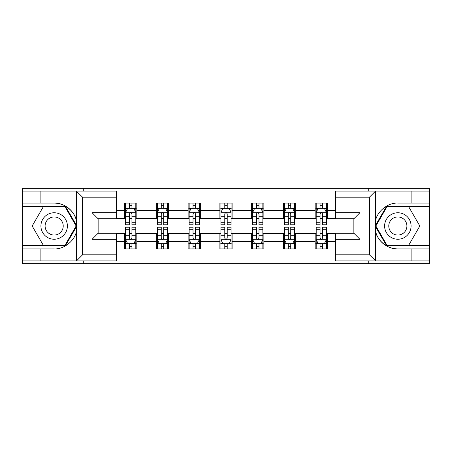 <?xml version="1.0" encoding="UTF-8"?>
<svg xmlns="http://www.w3.org/2000/svg" width="452" height="452" viewBox="0 0 452 452"><rect width="100%" height="100%" fill="white"/><g stroke="black" fill="none" stroke-linecap="round" stroke-linejoin="round"><path stroke-width="0.68" d="M116.463 197.191L82.563 197.191L76.269 191.083L116.463 191.083L116.463 218.774L98.135 218.774L98.135 233.226L116.463 233.226L116.463 260.917L76.269 260.917L76.631 260.742L76.631 230.435C75.32 240.345 64.139 249.538 54.161 248.905L22.6 248.905L22.6 263.669L429.4 263.669L429.4 206.355L386.5 206.355L375.154 226L386.5 245.645L429.4 245.645M335.537 254.809L369.437 254.809L375.731 260.917L335.537 260.917L335.537 233.226L353.865 233.226L353.865 218.774L335.537 218.774L335.537 191.083L375.731 191.083L375.369 191.258L375.369 221.565C376.68 211.655 387.861 202.462 397.839 203.095L429.4 203.095L429.4 188.331L368.725 188.331L368.725 191.083M368.725 188.331L22.6 188.331L22.6 245.645L65.5 245.645L76.846 226L65.5 206.355L22.6 206.355M368.725 260.917L368.725 263.669M83.275 263.669L83.275 260.917M83.275 191.083L83.275 188.331M335.537 218.672L327.395 218.672L327.395 203.095L315.18 203.095L315.18 210.525L295.631 210.525L295.631 203.095L283.415 203.095L283.415 210.525L263.872 210.525L263.872 203.095L251.657 203.095L251.657 210.525L232.108 210.525L232.108 203.095L219.892 203.095L219.892 210.525L200.343 210.525L200.343 203.095L188.128 203.095L188.128 210.525L168.585 210.525L168.585 203.095L156.369 203.095L156.369 210.525L136.82 210.525L136.82 203.095L124.605 203.095L124.605 210.525L116.463 210.525M327.395 210.525L335.537 210.525M335.537 241.475L327.395 241.475L327.395 248.905L315.18 248.905L315.18 241.475L295.631 241.475L295.631 248.905L283.415 248.905L283.415 241.475L263.872 241.475L263.872 248.905L251.657 248.905L251.657 241.475L232.108 241.475L232.108 248.905L219.892 248.905L219.892 241.475L200.343 241.475L200.343 248.905L188.128 248.905L188.128 241.475L168.585 241.475L168.585 248.905L156.369 248.905L156.369 241.475L136.82 241.475L136.82 248.905L124.605 248.905L124.605 241.475L116.463 241.475M315.18 210.525L315.18 218.672L295.631 218.672L295.631 210.525M295.631 241.475L295.631 233.328L315.18 233.328L315.18 241.475M283.415 210.525L283.415 218.672L263.872 218.672L263.872 210.525M263.872 241.475L263.872 233.328L283.415 233.328L283.415 241.475M251.657 210.525L251.657 218.672L232.108 218.672L232.108 210.525M232.108 241.475L232.108 233.328L251.657 233.328L251.657 241.475M219.892 210.525L219.892 218.672L200.343 218.672L200.343 210.525M200.343 241.475L200.343 233.328L219.892 233.328L219.892 241.475M188.128 210.525L188.128 218.672L168.585 218.672L168.585 210.525M168.585 241.475L168.585 233.328L188.128 233.328L188.128 241.475M156.369 210.525L156.369 218.672L136.82 218.672L136.82 210.525M136.82 241.475L136.82 233.328L156.369 233.328L156.369 241.475M124.605 210.525L124.605 218.672L116.463 218.672M116.463 233.328L124.605 233.328L124.605 241.475M327.395 241.475L327.395 233.328L335.537 233.328M124.605 208.186L125.622 208.186M129.492 208.186L131.933 208.186M135.803 208.186L136.82 208.186M124.605 218.469L125.622 218.469M129.492 218.469L131.933 218.469M135.803 218.469L136.82 218.469M124.605 233.531L125.622 233.531M129.492 233.531L131.933 233.531M135.803 233.531L136.82 233.531M124.605 243.814L125.622 243.814M129.492 243.814L131.933 243.814M135.803 243.814L136.82 243.814M156.369 233.531L157.386 233.531M161.257 233.531L163.697 233.531M167.568 233.531L168.585 233.531M156.369 243.814L157.386 243.814M161.257 243.814L163.697 243.814M167.568 243.814L168.585 243.814M156.369 208.186L157.386 208.186M161.257 208.186L163.697 208.186M167.568 208.186L168.585 208.186M156.369 218.469L157.386 218.469M161.257 218.469L163.697 218.469M167.568 218.469L168.585 218.469M188.128 233.531L189.145 233.531M193.015 233.531L195.462 233.531M199.326 233.531L200.343 233.531M188.128 243.814L189.145 243.814M193.015 243.814L195.462 243.814M199.326 243.814L200.343 243.814M188.128 208.186L189.145 208.186M193.015 208.186L195.462 208.186M199.326 208.186L200.343 208.186M188.128 218.469L189.145 218.469M193.015 218.469L195.462 218.469M199.326 218.469L200.343 218.469M219.892 233.531L220.909 233.531M224.78 233.531L227.22 233.531M231.091 233.531L232.108 233.531M219.892 243.814L220.909 243.814M224.78 243.814L227.22 243.814M231.091 243.814L232.108 243.814M219.892 208.186L220.909 208.186M224.78 208.186L227.22 208.186M231.091 208.186L232.108 208.186M219.892 218.469L220.909 218.469M224.78 218.469L227.22 218.469M231.091 218.469L232.108 218.469M251.657 233.531L252.674 233.531M256.538 233.531L258.985 233.531M262.855 233.531L263.872 233.531M251.657 243.814L252.674 243.814M256.538 243.814L258.985 243.814M262.855 243.814L263.872 243.814M251.657 208.186L252.674 208.186M256.538 208.186L258.985 208.186M262.855 208.186L263.872 208.186M251.657 218.469L252.674 218.469M256.538 218.469L258.985 218.469M262.855 218.469L263.872 218.469M283.415 233.531L284.432 233.531M288.303 233.531L290.743 233.531M294.614 233.531L295.631 233.531M283.415 243.814L284.432 243.814M288.303 243.814L290.743 243.814M294.614 243.814L295.631 243.814M283.415 208.186L284.432 208.186M288.303 208.186L290.743 208.186M294.614 208.186L295.631 208.186M283.415 218.469L284.432 218.469M288.303 218.469L290.743 218.469M294.614 218.469L295.631 218.469M315.18 233.531L316.197 233.531M320.067 233.531L322.508 233.531M326.378 233.531L327.395 233.531M315.18 243.814L316.197 243.814M320.067 243.814L322.508 243.814M326.378 243.814L327.395 243.814M315.18 208.186L316.197 208.186M320.067 208.186L322.508 208.186M326.378 208.186L327.395 208.186M315.18 218.469L316.197 218.469M320.067 218.469L322.508 218.469M326.378 218.469L327.395 218.469M131.933 205.739L129.492 205.739M135.803 222.226L131.933 222.226L131.933 224.78L135.803 224.78L135.803 212.361L133.769 208.287L127.662 208.287L125.622 212.361L125.622 224.78L129.492 224.78L129.492 222.226L125.622 222.226M125.622 212.361L125.622 203.095M135.803 212.361L135.803 203.095M129.492 208.287L129.492 203.095M131.933 203.095L131.933 208.287M131.933 222.226L131.933 213.886C131.12 212.316 130.306 212.316 129.492 213.886L129.492 222.226M129.492 246.261L131.933 246.261M125.622 229.774L129.492 229.774L129.492 227.22L125.622 227.22L125.622 239.639L127.662 243.713L133.769 243.713L135.803 239.639L135.803 227.22L131.933 227.22L131.933 229.774L135.803 229.774M135.803 239.639L135.803 248.905M125.622 239.639L125.622 248.905M131.933 243.713L131.933 248.905M129.492 248.905L129.492 243.713M129.492 229.774L129.492 238.114C130.306 239.684 131.12 239.684 131.933 238.114L131.933 229.774M60.777 214.536A13.232 13.232 0 0 0 42.697 219.384A13.232 13.232 0 0 0 47.539 237.464A13.232 13.232 0 0 0 65.619 232.616A13.232 13.232 0 0 0 60.777 214.536M58.687 218.152A9.063 9.063 0 0 0 46.313 221.469A9.063 9.063 0 0 0 49.63 233.848A9.063 9.063 0 0 0 62.003 230.531A9.063 9.063 0 0 0 58.687 218.152M65.15 245.035L43.166 245.035L32.177 226L43.166 206.965L65.15 206.965L76.139 226L65.15 245.035M404.461 214.536A13.232 13.232 0 0 0 386.381 219.384A13.232 13.232 0 0 0 391.223 237.464A13.232 13.232 0 0 0 409.303 232.616A13.232 13.232 0 0 0 404.461 214.536M402.37 218.152A9.063 9.063 0 0 0 389.997 221.469A9.063 9.063 0 0 0 393.313 233.848A9.063 9.063 0 0 0 405.687 230.531A9.063 9.063 0 0 0 402.37 218.152M408.834 245.035L386.85 245.035L375.861 226L386.85 206.965L408.834 206.965L419.823 226L408.834 245.035M40.109 248.905L40.109 260.917L22.6 260.917M76.269 260.917L40.109 260.917M22.6 248.905L22.6 245.645M76.269 191.083L40.109 191.083L40.109 203.095L22.6 203.095M40.109 191.083L22.6 191.083M54.161 203.095A22.905 22.905 0 0 1 76.631 221.565C75.32 211.655 64.139 202.462 54.161 203.095L40.109 203.095M76.631 230.435L76.631 191.258M98.135 218.774L92.027 212.666L116.463 212.666M116.463 239.334L92.027 239.334L98.135 233.226M76.631 260.742L82.563 254.809L116.463 254.809M411.891 203.095L411.891 191.083L429.4 191.083M375.731 191.083L411.891 191.083M429.4 203.095L429.4 206.355M375.731 260.917L411.891 260.917L411.891 248.905L429.4 248.905M411.891 260.917L429.4 260.917M397.839 248.905A22.905 22.905 0 0 1 375.369 230.435C376.68 240.345 387.861 249.538 397.839 248.905L411.891 248.905M375.369 221.565L375.369 260.742M353.865 233.226L359.973 239.334L335.537 239.334M335.537 212.666L359.973 212.666L353.865 218.774M375.369 191.258L369.437 197.191L335.537 197.191M163.697 205.739L161.257 205.739M167.568 222.226L163.697 222.226L163.697 224.78L167.568 224.78L167.568 212.361L165.528 208.287L159.42 208.287L157.386 212.361L157.386 224.78L161.257 224.78L161.257 222.226L157.386 222.226M157.386 212.361L157.386 203.095M167.568 212.361L167.568 203.095M161.257 208.287L161.257 203.095M163.697 203.095L163.697 208.287M163.697 222.226L163.697 213.886C162.884 212.316 162.07 212.316 161.257 213.886L161.257 222.226M195.462 205.739L193.015 205.739M199.326 222.226L195.462 222.226L195.462 224.78L199.326 224.78L199.326 212.361L197.292 208.287L191.185 208.287L189.145 212.361L189.145 224.78L193.015 224.78L193.015 222.226L189.145 222.226M189.145 212.361L189.145 203.095M199.326 212.361L199.326 203.095M193.015 208.287L193.015 203.095M195.462 203.095L195.462 208.287M195.462 222.226L195.462 213.886C194.648 212.316 193.835 212.316 193.015 213.886L193.015 222.226M161.257 246.261L163.697 246.261M157.386 229.774L161.257 229.774L161.257 227.22L157.386 227.22L157.386 239.639L159.42 243.713L165.528 243.713L167.568 239.639L167.568 227.22L163.697 227.22L163.697 229.774L167.568 229.774M167.568 239.639L167.568 248.905M157.386 239.639L157.386 248.905M163.697 243.713L163.697 248.905M161.257 248.905L161.257 243.713M161.257 229.774L161.257 238.114C162.065 239.684 162.884 239.684 163.697 238.114L163.697 229.774M193.015 246.261L195.462 246.261M189.145 229.774L193.015 229.774L193.015 227.22L189.145 227.22L189.145 239.639L191.185 243.713L197.292 243.713L199.326 239.639L199.326 227.22L195.462 227.22L195.462 229.774L199.326 229.774M199.326 239.639L199.326 248.905M189.145 239.639L189.145 248.905M195.462 243.713L195.462 248.905M193.015 248.905L193.015 243.713M193.015 229.774L193.015 238.114C193.829 239.684 194.642 239.684 195.462 238.114L195.462 229.774M227.22 205.739L224.78 205.739M231.091 222.226L227.22 222.226L227.22 224.78L231.091 224.78L231.091 212.361L229.057 208.287L222.943 208.287L220.909 212.361L220.909 224.78L224.78 224.78L224.78 222.226L220.909 222.226M220.909 212.361L220.909 203.095M231.091 212.361L231.091 203.095M224.78 208.287L224.78 203.095M227.22 203.095L227.22 208.287M227.22 222.226L227.22 213.886C226.407 212.316 225.593 212.316 224.78 213.886L224.78 222.226M258.985 205.739L256.538 205.739M262.855 222.226L258.985 222.226L258.985 224.78L262.855 224.78L262.855 212.361L260.815 208.287L254.708 208.287L252.674 212.361L252.674 224.78L256.538 224.78L256.538 222.226L252.674 222.226M252.674 212.361L252.674 203.095M262.855 212.361L262.855 203.095M256.538 208.287L256.538 203.095M258.985 203.095L258.985 208.287M258.985 222.226L258.985 213.886C258.171 212.316 257.357 212.316 256.538 213.886L256.538 222.226M290.743 205.739L288.303 205.739M294.614 222.226L290.743 222.226L290.743 224.78L294.614 224.78L294.614 212.361L292.58 208.287L286.472 208.287L284.432 212.361L284.432 224.78L288.303 224.78L288.303 222.226L284.432 222.226M284.432 212.361L284.432 203.095M294.614 212.361L294.614 203.095M288.303 208.287L288.303 203.095M290.743 203.095L290.743 208.287M290.743 222.226L290.743 213.886C289.935 212.316 289.116 212.316 288.303 213.886L288.303 222.226M224.78 246.261L227.22 246.261M220.909 229.774L224.78 229.774L224.78 227.22L220.909 227.22L220.909 239.639L222.943 243.713L229.057 243.713L231.091 239.639L231.091 227.22L227.22 227.22L227.22 229.774L231.091 229.774M231.091 239.639L231.091 248.905M220.909 239.639L220.909 248.905M227.22 243.713L227.22 248.905M224.78 248.905L224.78 243.713M224.78 229.774L224.78 238.114C225.593 239.684 226.407 239.684 227.22 238.114L227.22 229.774M256.538 246.261L258.985 246.261M252.674 229.774L256.538 229.774L256.538 227.22L252.674 227.22L252.674 239.639L254.708 243.713L260.815 243.713L262.855 239.639L262.855 227.22L258.985 227.22L258.985 229.774L262.855 229.774M262.855 239.639L262.855 248.905M252.674 239.639L252.674 248.905M258.985 243.713L258.985 248.905M256.538 248.905L256.538 243.713M256.538 229.774L256.538 238.114C257.352 239.684 258.165 239.684 258.985 238.114L258.985 229.774M288.303 246.261L290.743 246.261M284.432 229.774L288.303 229.774L288.303 227.22L284.432 227.22L284.432 239.639L286.472 243.713L292.58 243.713L294.614 239.639L294.614 227.22L290.743 227.22L290.743 229.774L294.614 229.774M294.614 239.639L294.614 248.905M284.432 239.639L284.432 248.905M290.743 243.713L290.743 248.905M288.303 248.905L288.303 243.713M288.303 229.774L288.303 238.114C289.116 239.684 289.93 239.684 290.743 238.114L290.743 229.774M322.508 205.739L320.067 205.739M326.378 222.226L322.508 222.226L322.508 224.78L326.378 224.78L326.378 212.361L324.338 208.287L318.231 208.287L316.197 212.361L316.197 224.78L320.067 224.78L320.067 222.226L316.197 222.226M316.197 212.361L316.197 203.095M326.378 212.361L326.378 203.095M320.067 208.287L320.067 203.095M322.508 203.095L322.508 208.287M322.508 222.226L322.508 213.886C321.694 212.316 320.88 212.316 320.067 213.886L320.067 222.226M320.067 246.261L322.508 246.261M316.197 229.774L320.067 229.774L320.067 227.22L316.197 227.22L316.197 239.639L318.231 243.713L324.338 243.713L326.378 239.639L326.378 227.22L322.508 227.22L322.508 229.774L326.378 229.774M326.378 239.639L326.378 248.905M316.197 239.639L316.197 248.905M322.508 243.713L322.508 248.905M320.067 248.905L320.067 243.713M320.067 229.774L320.067 238.114C320.88 239.684 321.694 239.684 322.508 238.114L322.508 229.774M135.753 212.259L125.673 212.259M125.622 208.53L127.537 208.53M133.888 208.53L135.803 208.53M129.492 216.768L125.622 216.768M135.803 216.768L131.933 216.768M131.933 207.039L129.492 207.039M125.673 239.741L135.753 239.741M135.803 243.47L133.888 243.47M127.537 243.47L125.622 243.47M131.933 235.232L135.803 235.232M125.622 235.232L129.492 235.232M129.492 244.961L131.933 244.961M82.563 197.191L82.563 254.809M92.027 239.334L92.027 212.666M369.437 254.809L369.437 197.191M359.973 212.666L359.973 239.334M167.517 212.259L157.437 212.259M157.386 208.53L159.302 208.53M165.652 208.53L167.568 208.53M161.257 216.768L157.386 216.768M167.568 216.768L163.697 216.768M163.697 207.039L161.257 207.039M199.275 212.259L189.196 212.259M189.145 208.53L191.06 208.53M197.417 208.53L199.326 208.53M193.015 216.768L189.145 216.768M199.326 216.768L195.462 216.768M195.462 207.039L193.015 207.039M157.437 239.741L167.517 239.741M167.568 243.47L165.652 243.47M159.302 243.47L157.386 243.47M163.697 235.232L167.568 235.232M157.386 235.232L161.257 235.232M161.257 244.961L163.697 244.961M189.196 239.741L199.275 239.741M199.326 243.47L197.417 243.47M191.06 243.47L189.145 243.47M195.462 235.232L199.326 235.232M189.145 235.232L193.015 235.232M193.015 244.961L195.462 244.961M231.04 212.259L220.96 212.259M220.909 208.53L222.825 208.53M229.175 208.53L231.091 208.53M224.78 216.768L220.909 216.768M231.091 216.768L227.22 216.768M227.22 207.039L224.78 207.039M262.804 212.259L252.724 212.259M252.674 208.53L254.583 208.53M260.94 208.53L262.855 208.53M256.538 216.768L252.674 216.768M262.855 216.768L258.985 216.768M258.985 207.039L256.538 207.039M294.563 212.259L284.483 212.259M284.432 208.53L286.348 208.53M292.698 208.53L294.614 208.53M288.303 216.768L284.432 216.768M294.614 216.768L290.743 216.768M290.743 207.039L288.303 207.039M220.96 239.741L231.04 239.741M231.091 243.47L229.175 243.47M222.825 243.47L220.909 243.47M227.22 235.232L231.091 235.232M220.909 235.232L224.78 235.232M224.78 244.961L227.22 244.961M252.724 239.741L262.804 239.741M262.855 243.47L260.94 243.47M254.583 243.47L252.674 243.47M258.985 235.232L262.855 235.232M252.674 235.232L256.538 235.232M256.538 244.961L258.985 244.961M284.483 239.741L294.563 239.741M294.614 243.47L292.698 243.47M286.348 243.47L284.432 243.47M290.743 235.232L294.614 235.232M284.432 235.232L288.303 235.232M288.303 244.961L290.743 244.961M326.327 212.259L316.247 212.259M316.197 208.53L318.112 208.53M324.463 208.53L326.378 208.53M320.067 216.768L316.197 216.768M326.378 216.768L322.508 216.768M322.508 207.039L320.067 207.039M316.247 239.741L326.327 239.741M326.378 243.47L324.463 243.47M318.112 243.47L316.197 243.47M322.508 235.232L326.378 235.232M316.197 235.232L320.067 235.232M320.067 244.961L322.508 244.961"/></g></svg>
